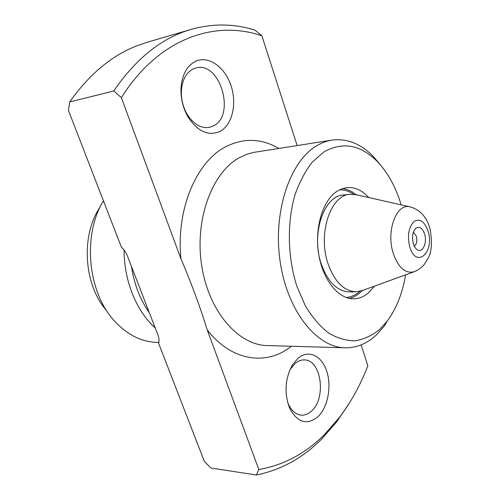 <?xml version="1.0" encoding="UTF-8"?>
<svg xmlns="http://www.w3.org/2000/svg" width="500" height="500" viewBox="0 0 500 500"><rect width="100%" height="100%" fill="white"/><g stroke="black" fill="none" stroke-linecap="round" stroke-linejoin="round"><path stroke-width="0.75" d="M297.137 145.569L261.9 35.825C215.106 19.556 158.488 38.244 121.381 97.694L180.95 258.831C191.375 283.156 200.119 306.806 207.181 329.794L258.844 469.538C283.619 465.15 305.413 453.575 324.212 434.819L339.45 417.438C351 402.137 360.462 384.925 367.844 365.8L361.131 344.9M349.831 402.312L336.938 421.556L321.287 439.425C302.6 458.113 280.956 469.969 256.363 475L258.844 469.538M191.2 29.375L146.994 42.331L136.894 45.794C111.531 55.656 89.144 74.375 69.737 101.956L113.8 90.956C136.156 58.288 161.956 37.756 191.2 29.375C213.069 23.3 234.356 23.575 255.069 30.194L261.9 35.825M401.175 204.85C395.744 186.944 387.744 172.45 377.163 161.375C360.456 144.719 342.775 141.525 324.119 151.788L312.312 162.019C305.175 171.169 299.325 182.356 294.762 195.575C286.9 223.306 287.638 257.4 296.8 286.075L305.256 305.669C312.144 317.1 319.881 326.2 328.475 332.962C337.312 338.212 346.225 340.825 355.194 340.812C363.988 339.319 372.175 335.494 379.762 329.338L387.294 320.994C396.388 308.669 402.494 293.288 405.619 274.831M387.294 320.994L384.156 326.287L376.106 335.225C366.825 343.756 356.506 347.95 345.138 347.812C316.844 347.55 287.4 311.281 280.169 261.75C272.738 212.288 289.769 161.581 316.444 145.925C321.469 142.875 326.637 140.938 331.95 140.106C346.956 138.212 360.763 143.688 373.381 156.525L381.45 166.163M106.756 310.812C83.713 285.175 80.544 235.294 100.162 206.944M103.438 200.794C82.281 234.975 87.625 292.337 114.45 320.938C127.125 334.675 141.219 341.819 156.731 342.375L158.994 342.444M195.931 61.119C208.812 55.444 224.988 67.263 231.006 85.6C237.2 103.856 232.312 124.969 220.05 131.381C208.294 136.419 197.562 131.525 187.862 116.7C182.706 107.45 180.45 97.513 181.088 86.881C182.438 73.863 187.381 65.275 195.931 61.119M213.219 126C236.112 115.831 220.119 60.731 195.869 67.987L193.5 68.806C186.55 72.244 182.531 79.231 181.444 89.787C180.925 98.394 182.756 106.444 186.938 113.95C193.256 124.056 200.669 128.544 209.175 127.4L213.219 126M297.944 358.294C308.356 349.275 321.613 355.55 326.65 370.906C331.825 386.144 327.95 407.244 317.994 416.7C307.038 425.5 297.613 422.731 289.731 408.387C284.081 393.419 284.95 378.969 292.344 365.044L297.944 358.294M287.462 401.781L288.419 404.181C291.562 410.85 295.794 414.506 301.106 415.15C304.812 415.431 308.281 414.075 311.512 411.075C326.619 398.175 321.287 359.525 304.337 359.919C301.112 359.806 298.038 361 295.106 363.488L290.544 369L289.312 371.231M256.363 475L210.975 468.031L204.375 461.481L158.581 343.212C159.431 340.331 158.919 336.819 157.05 332.675L128.206 258.019C126.8 253.663 124.506 249.988 121.325 246.994L68.438 110.412L69.737 101.956M374.419 286.156L368.356 292.944C363.9 296.725 359.056 298.681 353.825 298.812C338.55 299.237 322.931 280.231 318.719 254.306C314.394 228.431 322.525 200.95 336.581 191.544L341.569 188.894L346.763 187.613C354.731 186.919 362.075 190.238 368.794 197.562M124.087 249.869C123.969 280.756 136.506 311.375 155.231 327.975M121.381 97.694L113.8 90.956M362.137 290.625C358.306 294.669 354.05 297.256 349.369 298.387M414.312 246.219C416.694 244.213 417.381 240.894 416.375 236.269L413.419 232.131M413.306 243.631C411.725 236.575 412.688 231.363 416.188 228.006C419.744 226.2 422.55 228.25 424.625 234.15C427.337 242.631 422.756 253.106 417.581 249.963C415.706 248.894 414.275 246.781 413.306 243.631M362.775 290.381L356.2 291.775C344.025 291.288 334.637 281.925 328.025 263.694C317.581 233.744 330.581 194.906 350.012 194.294L356.712 194.844M342.4 188.594C347.188 189.131 351.737 191.156 356.05 194.681M131.512 266.581C134.2 284.35 140.137 299.725 149.338 312.712M345.138 347.812L267.231 345.562C238.325 345.213 208.738 311.519 201.706 265.694C194.469 219.925 211.9 172.775 239.119 157.812L246.931 154.225L253.8 152.381L331.95 140.106M180.95 258.831C175.888 209.825 196.275 161.894 225.387 146.938C243.525 137.725 261.325 138.225 278.781 148.444M291.337 346.262C266.825 366.019 231.575 361.562 207.181 329.794M350.012 194.294L343.338 195.006C323.862 195.637 310.812 234.244 321.269 264.006C327.875 282.125 337.287 291.425 349.487 291.913L356.2 291.775M339.356 189.887C344.281 189.681 349.038 191.15 353.619 194.281M428.094 231.244C434.906 252.481 415.994 269.269 409.681 246.669C407.188 235.6 408.612 227.219 413.95 221.525C419.862 218.162 424.581 221.4 428.094 231.244M414.944 271.444L413.888 271.831C405.081 273.65 398.188 267.431 393.194 253.181C385.962 231.112 396.337 203.256 409.756 206.781L410.856 207.031M359.781 291.331C355.625 295.019 351.094 297.075 346.181 297.494M339.45 417.438L336.938 421.556M288.419 404.181L289.731 408.387M290.544 369L292.344 365.044M186.938 113.95L187.862 116.7M181.444 89.787L181.088 86.881M377.163 161.375L373.381 156.525M415.487 228.606L416.188 228.006M361.225 290.944L413.888 271.831C417.925 270.294 421.356 267.875 424.169 264.581L428.025 258.406C431.788 251.831 432.413 241.85 429.913 228.463C426.581 216.737 419.869 209.513 409.756 206.781L355.1 194.481M416.806 249.456L417.581 249.963"/></g></svg>
